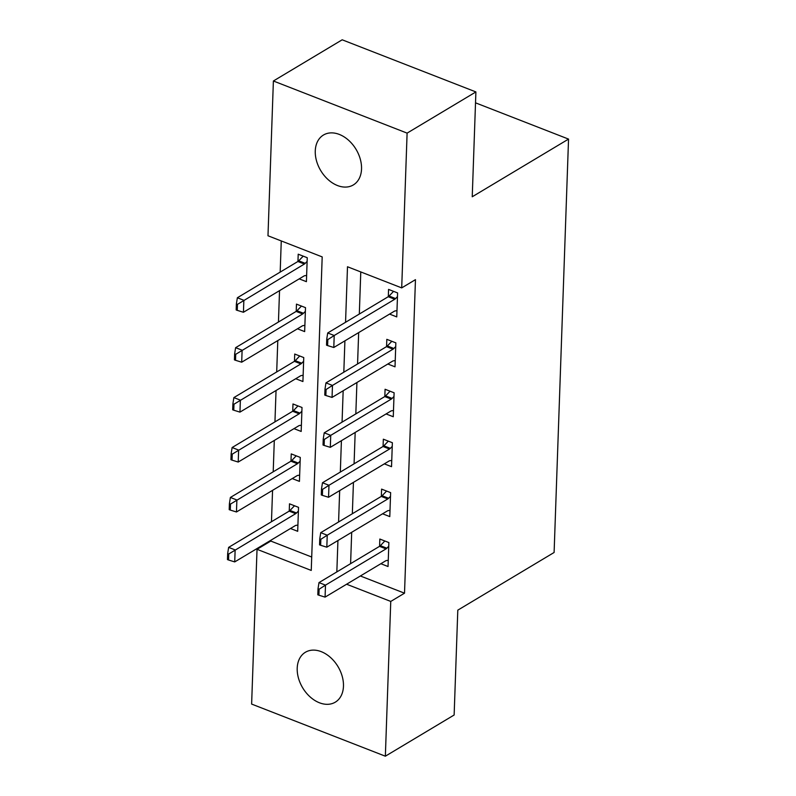 <?xml version="1.0" encoding="UTF-8"?>
<svg xmlns="http://www.w3.org/2000/svg" width="796" height="796" viewBox="0 0 796 796"><rect width="100%" height="100%" fill="white"/><g stroke="black" fill="none" stroke-linecap="round" stroke-linejoin="round"><path stroke-width="1.19" d="M361.533 169.001A29.084 20.606 59.1 0 1 353.344 184.931A29.084 20.606 59.1 0 1 328.25 179.737A29.084 20.606 59.1 0 1 315.266 150.961A29.084 20.606 59.1 0 1 323.455 135.031A29.084 20.606 59.1 0 1 348.548 140.225A29.084 20.606 59.1 0 1 361.533 169.001M343.464 686.232A29.084 20.606 59.1 0 1 335.285 702.172A29.084 20.606 59.1 0 1 310.191 696.968A29.084 20.606 59.1 0 1 297.207 668.202A29.084 20.606 59.1 0 1 305.395 652.262A29.084 20.606 59.1 0 1 330.489 657.466A29.084 20.606 59.1 0 1 343.464 686.232M273.386 80.993L342.18 39.8L475.899 91.928L472.237 196.771L568.543 139.091L554.106 552.484L457.8 610.154L454.138 715.007L385.354 756.2L251.626 704.072L257.028 549.31L311.246 570.433L322.191 256.899L267.983 235.765L273.386 80.993L407.104 133.121L401.701 287.893L347.494 266.76L345.554 322.28M270.819 540.285L270.789 541.061L257.028 549.31M281.267 240.949L280.182 272.103M279.535 290.659L278.441 322.032M277.794 340.579L276.7 371.951M276.043 390.508L274.948 421.88M274.302 440.437L273.207 471.809M272.56 490.356L271.466 521.738M270.789 541.061L311.714 557.021M290.49 528.504L297.694 531.31L298.53 507.341L289.495 503.818L289.237 511.092M292.231 478.575L299.435 481.381L300.271 457.421L291.236 453.899L290.978 461.163M293.983 428.646L301.177 431.452L302.012 407.492L292.978 403.97L292.729 411.233M295.724 378.727L302.918 381.533L303.754 357.563L294.719 354.041L294.47 361.314M297.465 328.798L304.659 331.604L305.505 307.644L296.46 304.122L296.212 311.385M299.206 278.869L306.41 281.675L307.246 257.715L298.211 254.193L297.953 261.456M360.369 575.986L404.517 593.189L415.462 279.655L401.701 287.893M360.777 271.943L359.314 314.042M358.668 332.599L357.563 363.971M356.916 382.518L355.822 413.9M355.175 432.447L354.081 463.819M353.434 482.376L352.339 513.748M351.693 532.305L350.598 563.677M380.846 563.717L388.04 566.523L388.876 542.564L379.841 539.041L379.592 546.305M382.587 513.798L389.791 516.604L390.627 492.634L381.592 489.112L381.334 496.386M384.329 463.869L391.532 466.675L392.368 442.715L383.334 439.193L383.075 446.457M386.08 413.94L393.274 416.746L394.11 392.786L385.075 389.264L384.826 396.527M387.821 364.021L395.015 366.827L395.851 342.857L386.816 339.335L386.567 346.608M389.562 314.092L396.756 316.898L397.602 292.928L388.557 289.406L388.309 296.679M568.543 139.091L475.52 102.833M475.899 91.928L407.104 133.121M404.517 593.189L390.756 601.428L385.354 756.2M346.608 584.224L390.756 601.428M344.907 340.837L343.812 372.21M343.166 390.766L342.061 422.139M341.414 440.685L340.32 472.058M339.673 490.615L338.579 521.987M337.932 540.544L336.837 571.916M319.106 589.219L318.022 588.801L317.813 594.791L318.897 595.209L319.106 589.219L325.494 585.14L318.987 582.602L379.523 546.345A4.547 2.368 111.3 0 0 380.369 545.658L384.846 540.991M388.259 560.304L386.438 560.553A4.547 2.368 111.3 0 0 385.612 560.872L325.076 597.119L325.494 585.14L386.03 548.882A4.547 2.368 111.3 0 0 386.866 548.195L388.756 546.235M318.897 595.209L325.076 597.119M318.987 582.602L318.022 588.801M294.49 505.768L290.013 510.445A4.547 2.368 -68.7 0 1 289.167 511.132L228.631 547.379L235.138 549.917L234.721 561.906L295.256 525.649A4.547 2.368 -68.7 0 1 296.082 525.34L297.903 525.081M227.666 553.578L227.457 559.568L228.542 559.996L228.751 553.996L227.666 553.578L228.631 547.379M298.4 511.012L296.52 512.982A4.547 2.368 -68.7 0 1 295.674 513.669L228.751 553.996M234.721 561.906L228.542 559.996M320.848 539.29L319.763 538.872L319.554 544.862L320.639 545.28L320.848 539.29L327.236 535.211L320.728 532.673L381.264 496.425A4.547 2.368 111.3 0 0 382.11 495.739L386.587 491.062M390 510.375L388.179 510.634A4.547 2.368 111.3 0 0 387.353 510.942L326.818 547.19L327.236 535.211L387.771 498.963A4.547 2.368 111.3 0 0 388.617 498.276L390.498 496.306M320.639 545.28L326.818 547.19M320.728 532.673L319.763 538.872M322.589 489.371L321.504 488.943L321.295 494.933L322.38 495.361L322.589 489.371L328.977 485.281L322.48 482.754L383.015 446.496A4.547 2.368 111.3 0 0 383.851 445.81L388.329 441.133M391.751 460.446L389.931 460.705A4.547 2.368 111.3 0 0 389.095 461.013L328.559 497.271L328.977 485.281L389.513 449.034A4.547 2.368 111.3 0 0 390.358 448.347L392.239 446.387M322.38 495.361L328.559 497.271M322.48 482.754L321.504 488.943M324.33 439.442L323.246 439.014L323.037 445.014L324.121 445.432L324.33 439.442L330.728 435.362L324.221 432.825L384.757 396.567A4.547 2.368 111.3 0 0 385.592 395.881L390.07 391.214M393.493 410.527L391.672 410.776A4.547 2.368 111.3 0 0 390.846 411.084L330.31 447.342L330.728 435.362L391.264 399.104A4.547 2.368 111.3 0 0 392.1 398.418L393.98 396.458M324.121 445.432L330.31 447.342M324.221 432.825L323.246 439.014M296.231 455.839L291.754 460.516A4.547 2.368 -68.7 0 1 290.918 461.202L230.382 497.46L236.88 499.997L236.462 511.977L296.998 475.719A4.547 2.368 -68.7 0 1 297.833 475.411L299.654 475.152M229.407 503.649L229.198 509.639L230.283 510.067L230.492 504.077L229.407 503.649L230.382 497.46M300.142 461.093L298.261 463.053A4.547 2.368 -68.7 0 1 297.415 463.74L230.492 504.077M236.462 511.977L230.283 510.067M297.973 405.92L293.495 410.587A4.547 2.368 -68.7 0 1 292.659 411.273L232.124 447.531L238.631 450.068L238.213 462.048L298.749 425.8A4.547 2.368 -68.7 0 1 299.575 425.482L301.395 425.233M231.148 453.73L230.939 459.72L232.024 460.138L232.233 454.148L231.148 453.73L232.124 447.531M301.883 411.164L300.002 413.124A4.547 2.368 -68.7 0 1 299.167 413.811L232.233 454.148M238.213 462.048L232.024 460.138M299.724 355.991L295.246 360.668A4.547 2.368 -68.7 0 1 294.401 361.354L233.865 397.602L240.372 400.139L239.954 412.119L300.49 375.871A4.547 2.368 -68.7 0 1 301.316 375.563L303.137 375.304M232.9 403.801L232.681 409.791L233.765 410.209L233.974 404.219L232.9 403.801L233.865 397.602M303.624 361.235L301.744 363.205A4.547 2.368 -68.7 0 1 300.908 363.891L233.974 404.219M239.954 412.119L233.765 410.209M326.071 389.513L324.997 389.095L324.778 395.085L325.863 395.503L326.071 389.513L332.469 385.433L325.962 382.896L386.498 346.648A4.547 2.368 111.3 0 0 387.344 345.962L391.821 341.285M395.234 360.598L393.413 360.847A4.547 2.368 111.3 0 0 392.587 361.165L332.051 397.413L332.469 385.433L393.005 349.175A4.547 2.368 111.3 0 0 393.841 348.489L395.721 346.529M325.863 395.503L332.051 397.413M325.962 382.896L324.997 389.095M301.465 306.062L296.988 310.738A4.547 2.368 -68.7 0 1 296.142 311.425L235.606 347.683L242.113 350.21L241.695 362.2L302.231 325.942A4.547 2.368 -68.7 0 1 303.057 325.634L304.878 325.375M234.641 353.872L234.432 359.862L235.516 360.29L235.725 354.3L234.641 353.872L235.606 347.683M305.375 311.306L303.495 313.276A4.547 2.368 -68.7 0 1 302.649 313.962L235.725 354.3M241.695 362.2L235.516 360.29M327.823 339.594L326.738 339.166L326.529 345.156L327.614 345.583L327.823 339.594L334.211 335.504L327.703 332.977L388.239 296.719A4.547 2.368 111.3 0 0 389.085 296.032L393.562 291.356M396.975 310.669L395.154 310.928A4.547 2.368 111.3 0 0 394.328 311.236L333.793 347.494L334.211 335.504L394.746 299.256A4.547 2.368 111.3 0 0 395.592 298.57L397.473 296.6M327.614 345.583L333.793 347.494M327.703 332.977L326.738 339.166M303.206 256.143L298.729 260.809A4.547 2.368 -68.7 0 1 297.893 261.496L237.357 297.754L243.855 300.291L243.437 312.271L303.973 276.013A4.547 2.368 -68.7 0 1 304.798 275.705L306.629 275.456M236.382 303.943L236.173 309.942L237.258 310.36L237.467 304.37L236.382 303.943L237.357 297.754M307.117 261.387L305.236 263.347A4.547 2.368 -68.7 0 1 304.39 264.033L237.467 304.37M243.437 312.271L237.258 310.36M386.866 548.195L380.369 545.658M386.03 548.882L379.523 546.345M289.167 511.132L295.674 513.669M290.013 510.445L296.52 512.982M388.617 498.276L382.11 495.739M387.771 498.963L381.264 496.425M390.358 448.347L383.851 445.81M389.513 449.034L383.015 446.496M392.1 398.418L385.592 395.881M391.264 399.104L384.757 396.567M290.918 461.202L297.415 463.74M291.754 460.516L298.261 463.053M292.659 411.273L299.167 413.811M293.495 410.587L300.002 413.124M294.401 361.354L300.908 363.891M295.246 360.668L301.744 363.205M393.841 348.489L387.344 345.962M393.005 349.175L386.498 346.648M296.142 311.425L302.649 313.962M296.988 310.738L303.495 313.276M395.592 298.57L389.085 296.032M394.746 299.256L388.239 296.719M297.893 261.496L304.39 264.033M298.729 260.809L305.236 263.347"/></g></svg>
